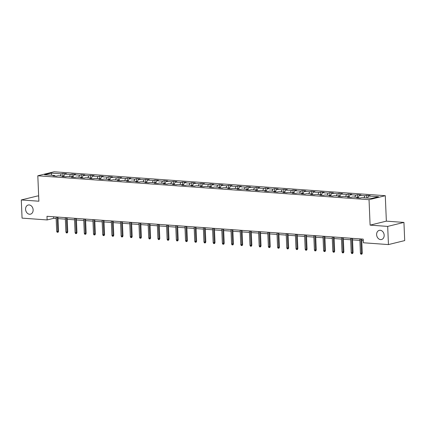 <?xml version="1.0" encoding="UTF-8"?>
<svg xmlns="http://www.w3.org/2000/svg" width="426" height="426" viewBox="0 0 426 426"><rect width="100%" height="100%" fill="white"/><g stroke="black" fill="none" stroke-linecap="round" stroke-linejoin="round"><path stroke-width="0.64" d="M33.127 209.864A4.713 3.717 76.2 0 1 30.475 214.166A4.713 3.717 76.2 0 1 25.576 209.315A4.713 3.717 76.2 0 1 28.228 205.012A4.713 3.717 76.2 0 1 33.127 209.864M384.172 235.205A4.713 3.717 76.2 0 1 381.52 239.508A4.713 3.717 76.2 0 1 376.621 234.662A4.713 3.717 76.2 0 1 379.278 230.359A4.713 3.717 76.2 0 1 384.172 235.205M38.665 196.045L37.552 195.965L21.3 199.948L22.061 218.123L47.137 219.933L53.724 218.32L56.152 218.495M385.29 195.704L54.065 171.79L37.813 175.773L369.038 199.688L385.29 195.704L386.355 221.147L370.103 225.13L387.687 226.403L403.939 222.42L386.355 221.147M403.939 222.42L404.7 240.594L388.448 244.577L387.687 226.403M54.986 176.002L54.581 175.464L52.978 175.858L56.514 176.114L58.117 175.72L63.783 176.13L62.18 176.524L65.721 176.779L67.324 176.385L72.99 176.795L71.387 177.184L74.923 177.44L76.526 177.051L82.191 177.456L80.589 177.85L84.13 178.105L85.733 177.711L91.393 178.121L89.79 178.515L93.331 178.771L94.934 178.377L100.6 178.787L98.997 179.181L102.538 179.437L104.141 179.042L109.801 179.452L108.199 179.841L111.74 180.097L113.343 179.708L119.008 180.113L117.406 180.507L120.947 180.762L122.55 180.368L128.21 180.778L126.607 181.172L130.148 181.428L131.751 181.034L137.417 181.444L135.814 181.838L139.35 182.094L140.953 181.7L146.619 182.11L145.016 182.504L148.557 182.759L150.16 182.365L155.825 182.775L154.217 183.164L157.758 183.42L159.361 183.031L165.027 183.436L163.424 183.83L166.965 184.085L168.568 183.691L174.229 184.101L172.626 184.495L176.167 184.751L177.77 184.357L183.436 184.767L181.833 185.161L185.374 185.416L186.977 185.022L192.637 185.432L191.034 185.827L194.575 186.082L196.178 185.688L201.844 186.098L200.241 186.487L203.777 186.742L205.385 186.354L211.046 186.758L209.443 187.152L212.984 187.408L214.587 187.014L220.253 187.424L218.65 187.818L222.186 188.074L223.788 187.68L229.454 188.09L227.851 188.484L231.393 188.739L232.995 188.345L238.656 188.755L237.053 189.149L240.594 189.405L242.197 189.011L247.863 189.421L246.26 189.81L249.801 190.065L251.404 189.676L257.064 190.081L255.462 190.475L259.003 190.731L260.605 190.337L266.271 190.747L264.668 191.141L268.21 191.396L269.812 191.002L275.473 191.412L273.87 191.806L277.411 192.062L279.014 191.668L284.68 192.078L283.077 192.472L286.613 192.728L288.216 192.334L293.881 192.744L292.279 193.132L295.82 193.388L297.423 192.999L303.088 193.404L301.486 193.798L305.021 194.054L306.624 193.66L312.29 194.07L310.687 194.464L314.228 194.719L315.831 194.325L321.492 194.735L319.889 195.129L323.43 195.385L325.033 194.991L330.698 195.401L329.096 195.79L332.637 196.045L334.24 195.656L339.9 196.061L338.297 196.455L341.838 196.711L343.441 196.317L349.107 196.727L347.504 197.121L351.04 197.376L352.648 196.982L358.309 197.392L356.706 197.786L360.247 198.042L361.85 197.648L371.882 198.372L378.554 196.737L368.527 196.013L370.13 195.619L366.589 195.364L366.701 197.999M54.581 175.464L44.549 174.74L51.227 173.105L61.253 173.829L62.856 173.435L62.968 176.071M366.589 195.364L364.986 195.758L359.32 195.348L360.923 194.954L357.387 194.698L355.779 195.092L350.119 194.682L351.722 194.288L348.18 194.032L346.578 194.426L340.912 194.016L342.515 193.628L338.979 193.372L337.376 193.761L331.71 193.356L333.313 192.962L329.772 192.706L328.169 193.1L322.503 192.69L324.111 192.296L320.57 192.041L318.967 192.435L313.302 192.025L314.905 191.631L311.363 191.375L309.761 191.769L304.1 191.359L305.703 190.965L302.162 190.71L300.559 191.104L294.893 190.694L296.496 190.305L292.955 190.049L291.352 190.438L285.692 190.033L287.294 189.639L283.753 189.384L282.15 189.778L276.485 189.368L278.087 188.974L274.552 188.718L272.949 189.112L267.283 188.702L268.886 188.308L265.345 188.052L263.742 188.446L258.076 188.036L259.679 187.642L256.143 187.387L254.54 187.781L248.875 187.371L250.477 186.982L246.936 186.726L245.333 187.115L239.673 186.71L241.276 186.316L237.735 186.061L236.132 186.455L230.466 186.045L232.069 185.651L228.528 185.395L226.925 185.789L221.264 185.379L222.867 184.985L219.326 184.73L217.723 185.124L212.057 184.714L213.66 184.325L210.119 184.069L208.516 184.458L202.856 184.053L204.459 183.659L200.918 183.404L199.315 183.798L193.649 183.388L195.252 182.994L191.716 182.738L190.113 183.132L184.447 182.722L186.05 182.328L182.509 182.072L180.906 182.466L175.24 182.056L176.849 181.662L173.307 181.407L171.705 181.801L166.039 181.391L167.642 181.002L164.101 180.746L162.498 181.135L156.837 180.73L158.44 180.336L154.899 180.081L153.296 180.475L147.63 180.065L149.233 179.671L145.692 179.415L144.089 179.809L138.429 179.399L140.032 179.005L136.49 178.75L134.888 179.144L129.222 178.734L130.825 178.34L127.289 178.084L125.681 178.478L120.02 178.068L121.623 177.679L118.082 177.424L116.479 177.812L110.813 177.408L112.416 177.014L108.88 176.758L107.277 177.152L101.612 176.742L103.214 176.348L99.673 176.092L98.071 176.486L92.41 176.076L94.013 175.682L90.472 175.427L88.869 175.821L83.203 175.411L84.806 175.017L81.265 174.761L79.662 175.155L74.002 174.745L75.604 174.356L72.063 174.101L70.46 174.49L64.795 174.085L66.397 173.691L62.856 173.435M388.448 244.577L363.373 242.767L363.224 239.13L46.982 216.296L47.137 219.933M64.193 176.668L63.783 176.13L64.795 174.085M70.46 174.49L69.459 176.54M73.394 177.333L72.99 176.795M74.002 174.745L72.995 176.801M79.662 175.155L78.661 177.2M82.601 177.993L82.191 177.456L83.203 175.411M88.869 175.821L87.868 177.866M91.803 178.659L91.393 178.121L92.41 176.076M98.071 176.486L97.069 178.531M101.01 179.325L100.6 178.787M101.612 176.742L100.605 178.792M107.277 177.152L106.271 179.197M110.212 179.99L109.801 179.452L110.813 177.408M116.479 177.812L115.478 179.863M119.413 180.656L119.008 180.113L120.02 178.068M125.681 178.478L124.68 180.523M128.62 181.316L128.21 180.778M129.222 178.734L128.215 180.789M134.888 179.144L133.886 181.188M137.822 181.982L137.417 181.444L138.429 179.399M144.089 179.809L143.088 181.854M147.029 182.647L146.619 182.11L147.63 180.065M153.296 180.475L152.295 182.52M156.23 183.313L155.825 182.775L156.837 180.73M162.498 181.135L161.497 183.185M165.437 183.979L165.027 183.436L166.039 181.391M171.705 181.801L170.704 183.846M174.639 184.639L174.229 184.101L175.24 182.056M180.906 182.466L179.905 184.511M183.84 185.305L183.436 184.767L184.447 182.722M190.113 183.132L189.107 185.177M193.047 185.97L192.637 185.432L193.649 183.388M199.315 183.798L198.314 185.843M202.249 186.636L201.844 186.098L202.856 184.053M208.516 184.458L207.515 186.508M211.456 187.296L211.046 186.758M212.057 184.714L211.051 186.769M217.723 185.124L216.722 187.168M220.657 187.962L220.253 187.424M221.264 185.379L220.258 187.435M226.925 185.789L225.924 187.834M229.864 188.627L229.454 188.09M230.466 186.045L229.46 188.1M236.132 186.455L235.131 188.5M239.066 189.293L238.656 188.755M239.673 186.71L238.666 188.761M245.333 187.115L244.332 189.165M248.273 189.959L247.863 189.421M248.875 187.371L247.868 189.426M254.54 187.781L253.534 189.826M257.474 190.619L257.064 190.081M258.076 188.036L257.075 190.092M263.742 188.446L262.741 190.491M266.676 191.285L266.271 190.747M267.283 188.702L266.277 190.757M272.949 189.112L271.942 191.157M275.883 191.95L275.473 191.412M276.485 189.368L275.478 191.418M282.15 189.778L281.149 191.822M285.085 192.616L284.68 192.078L285.692 190.033M291.352 190.438L290.351 192.488M294.291 193.282L293.881 192.744L294.893 190.694M300.559 191.104L299.558 193.148M303.493 193.942L303.088 193.404L304.1 191.359M309.761 191.769L308.759 193.814M312.7 194.607L312.29 194.07L313.302 192.025M318.967 192.435L317.966 194.48M321.902 195.273L321.492 194.735L322.503 192.69M328.169 193.1L327.168 195.145M331.108 195.939L330.698 195.401L331.71 193.356M337.376 193.761L336.37 195.811M340.31 196.604L339.9 196.061M340.912 194.016L339.911 196.072M346.578 194.426L345.577 196.471M349.512 197.265L349.107 196.727L350.119 194.682M355.779 195.092L354.778 197.137M358.719 197.93L358.309 197.392L359.32 195.348M364.986 195.758L363.985 197.802M368.527 196.013L367.526 198.058M21.3 199.948L38.883 201.216L37.813 175.773M370.103 225.13L369.038 199.688M58.016 218.629L65.359 219.161M67.223 219.294L74.561 219.821M76.424 219.96L83.768 220.487M85.631 220.62L92.969 221.153M94.833 221.286L102.176 221.818M104.035 221.951L111.378 222.478M113.241 222.617L120.579 223.144M122.443 223.283L129.786 223.81M131.65 223.943L138.988 224.475M140.852 224.608L148.195 225.141M150.059 225.274L157.396 225.801M159.26 225.94L166.603 226.467M168.467 226.6L175.805 227.133M177.669 227.266L185.012 227.798M186.87 227.931L194.213 228.464M196.077 228.597L203.415 229.124M205.279 229.263L212.622 229.79M214.486 229.923L221.824 230.455M223.687 230.588L231.03 231.121M232.894 231.254L240.232 231.787M242.096 231.92L249.439 232.447M251.297 232.585L258.641 233.113M260.504 233.246L267.842 233.778M269.706 233.911L277.049 234.444M278.913 234.577L286.251 235.104M288.114 235.243L295.458 235.77M297.321 235.908L304.659 236.435M306.523 236.568L313.866 237.101M315.73 237.234L323.068 237.767M324.932 237.9L332.275 238.427M334.133 238.565L341.476 239.093M343.34 239.226L350.678 239.758M352.542 239.891L359.885 240.424M361.749 240.557L363.287 240.669M51.227 173.105L51.668 175.256M61.253 173.829L60.252 175.874M53.66 216.781L53.724 218.32M357.387 194.698L357.494 197.334M348.18 194.032L348.292 196.668M338.979 193.372L339.085 196.003M329.772 192.706L329.884 195.342M320.57 192.041L320.682 194.677M311.363 191.375L311.475 194.011M302.162 190.71L302.274 193.345M292.955 190.049L293.067 192.68M283.753 189.384L283.865 192.019M274.552 188.718L274.658 191.354M265.345 188.052L265.457 190.688M256.143 187.387L256.25 190.023M246.936 186.726L247.048 189.362M237.735 186.061L237.846 188.697M228.528 185.395L228.64 188.031M219.326 184.73L219.438 187.365M210.119 184.069L210.231 186.7M200.918 183.404L201.029 186.04M191.716 182.738L191.822 185.374M182.509 182.072L182.621 184.708M173.307 181.407L173.414 184.043M164.101 180.746L164.212 183.377M154.899 180.081L155.011 182.717M145.692 179.415L145.804 182.051M136.49 178.75L136.602 181.385M127.289 178.084L127.395 180.72M118.082 177.424L118.194 180.054M108.88 176.758L108.987 179.394M99.673 176.092L99.785 178.728M90.472 175.427L90.584 178.063M81.265 174.761L81.377 177.397M72.063 174.101L72.175 176.731M360.881 238.959L361.482 253.326L362.276 253.135L361.903 254.104L361.461 254.21L361.482 253.326L360.423 253.252L359.821 238.885M362.276 253.135L361.685 239.018M361.461 254.21L360.875 254.168L360.423 253.252M351.679 238.299L352.281 252.661L353.069 252.469L352.696 253.438L352.259 253.545L352.281 252.661L351.216 252.586L350.614 238.219M353.069 252.469L352.478 238.352M352.259 253.545L351.668 253.502L351.216 252.586M342.472 237.633L343.074 251.995L343.867 251.803L343.494 252.772L343.052 252.884L343.074 251.995L342.014 251.92L341.412 237.554M343.867 251.803L343.276 237.692M343.052 252.884L342.467 252.842L342.014 251.92M333.27 236.968L333.872 251.335L334.66 251.138L334.293 252.112L333.851 252.219L333.872 251.335L332.812 251.255L332.205 236.893M334.66 251.138L334.069 237.026M333.851 252.219L333.26 252.176L332.812 251.255M324.064 236.302L324.671 250.669L325.459 250.472L325.086 251.446L324.649 251.553L324.671 250.669L323.606 250.589L323.004 236.228M325.459 250.472L324.868 236.361M324.649 251.553L324.058 251.51L323.606 250.589M314.862 235.637L315.464 250.003L316.257 249.812L315.884 250.781L315.442 250.887L315.464 250.003L314.404 249.929L313.802 235.562M316.257 249.812L315.661 235.695M315.442 250.887L314.851 250.845L314.404 249.929M305.66 234.976L306.262 249.338L307.05 249.146L306.677 250.115L306.241 250.222L306.262 249.338L305.197 249.263L304.595 234.896M307.05 249.146L306.459 235.03M306.241 250.222L305.65 250.179L305.197 249.263M296.453 234.311L297.055 248.672L297.849 248.48L297.476 249.45L297.034 249.561L297.055 248.672L295.995 248.598L295.394 234.231M297.849 248.48L297.257 234.369M297.034 249.561L296.448 249.519L295.995 248.598M287.252 233.645L287.854 248.012L288.642 247.815L288.269 248.789L287.832 248.896L287.854 248.012L286.789 247.932L286.187 233.57M288.642 247.815L288.051 233.704M287.832 248.896L287.241 248.853L286.789 247.932M278.045 232.979L278.647 247.346L279.44 247.149L279.067 248.124L278.625 248.23L278.647 247.346L277.587 247.266L276.985 232.905M279.44 247.149L278.849 233.038M278.625 248.23L278.04 248.188L277.587 247.266M268.843 232.314L269.445 246.681L270.233 246.489L269.86 247.458L269.424 247.565L269.445 246.681L268.38 246.606L267.778 232.239M270.233 246.489L269.642 232.372M269.424 247.565L268.833 247.522L268.38 246.606M259.636 231.653L260.238 246.015L261.031 245.823L260.659 246.792L260.222 246.899L260.238 246.015L259.178 245.94L258.577 231.574M261.031 245.823L260.44 231.712M260.222 246.899L259.631 246.856L259.178 245.94M250.435 230.988L251.036 245.349L251.825 245.158L251.457 246.127L251.015 246.239L251.036 245.349L249.977 245.275L249.37 230.908M251.825 245.158L251.233 231.046M251.015 246.239L250.424 246.196L249.977 245.275M241.228 230.322L241.835 244.689L242.623 244.492L242.25 245.467L241.814 245.573L241.835 244.689L240.77 244.609L240.168 230.248M242.623 244.492L242.032 230.381M241.814 245.573L241.222 245.53L240.77 244.609M232.026 229.657L232.628 244.023L233.421 243.826L233.049 244.801L232.607 244.907L232.628 244.023L231.568 243.944L230.967 229.582M233.421 243.826L232.825 229.715M232.607 244.907L232.016 244.865L231.568 243.944M222.825 228.991L223.426 243.358L224.214 243.166L223.842 244.135L223.405 244.242L223.426 243.358L222.361 243.283L221.76 228.916M224.214 243.166L223.623 229.05M223.405 244.242L222.814 244.199L222.361 243.283M213.618 228.331L214.219 242.692L215.013 242.5L214.64 243.47L214.198 243.576L214.219 242.692L213.16 242.618L212.558 228.251M215.013 242.5L214.422 228.389M214.198 243.576L213.612 243.534L213.16 242.618M204.416 227.665L205.018 242.027L205.806 241.835L205.433 242.804L204.997 242.916L205.018 242.027L203.953 241.952L203.351 227.59M205.806 241.835L205.215 227.724M204.997 242.916L204.405 242.873L203.953 241.952M195.209 226.999L195.811 241.366L196.604 241.169L196.232 242.144L195.79 242.25L195.811 241.366L194.751 241.286L194.149 226.925M196.604 241.169L196.013 227.058M195.79 242.25L195.204 242.208L194.751 241.286M186.008 226.334L186.609 240.701L187.397 240.504L187.03 241.478L186.588 241.585L186.609 240.701L185.544 240.621L184.943 226.259M187.397 240.504L186.806 226.392M186.588 241.585L185.997 241.542L185.544 240.621M176.801 225.673L177.402 240.035L178.196 239.843L177.823 240.812L177.386 240.919L177.402 240.035L176.343 239.96L175.741 225.594M178.196 239.843L177.605 225.727M177.386 240.919L176.795 240.876L176.343 239.96M167.599 225.008L168.201 239.369L168.994 239.178L168.621 240.147L168.179 240.259L168.201 239.369L167.141 239.295L166.539 224.928M168.994 239.178L168.398 225.066M168.179 240.259L167.588 240.216L167.141 239.295M158.397 224.342L158.999 238.709L159.787 238.512L159.415 239.481L158.978 239.593L158.999 238.709L157.934 238.629L157.332 224.268M159.787 238.512L159.196 224.401M158.978 239.593L158.387 239.55L157.934 238.629M149.191 223.677L149.792 238.043L150.586 237.846L150.213 238.821L149.771 238.927L149.792 238.043L148.733 237.964L148.131 223.602M150.586 237.846L149.995 223.735M149.771 238.927L149.18 238.885L148.733 237.964M139.989 223.011L140.591 237.378L141.379 237.186L141.006 238.155L140.569 238.262L140.591 237.378L139.526 237.303L138.924 222.936M141.379 237.186L140.788 223.07M140.569 238.262L139.978 238.219L139.526 237.303M130.782 222.351L131.384 236.712L132.177 236.521L131.804 237.49L131.362 237.596L131.384 236.712L130.324 236.638L129.722 222.271M132.177 236.521L131.586 222.404M131.362 237.596L130.777 237.554L130.324 236.638M121.58 221.685L122.182 236.047L122.97 235.855L122.597 236.824L122.161 236.936L122.182 236.047L121.117 235.972L120.515 221.605M122.97 235.855L122.379 221.744M122.161 236.936L121.57 236.893L121.117 235.972M112.373 221.019L112.975 235.386L113.769 235.189L113.396 236.164L112.959 236.27L112.975 235.386L111.916 235.306L111.314 220.945M113.769 235.189L113.178 221.078M112.959 236.27L112.368 236.228L111.916 235.306M103.172 220.354L103.774 234.721L104.562 234.524L104.194 235.498L103.752 235.605L103.774 234.721L102.714 234.641L102.107 220.279M104.562 234.524L103.971 220.412M103.752 235.605L103.161 235.562L102.714 234.641M93.965 219.688L94.572 234.055L95.36 233.863L94.987 234.832L94.551 234.939L94.572 234.055L93.507 233.98L92.905 219.614M95.36 233.863L94.769 219.747M94.551 234.939L93.96 234.896L93.507 233.98M84.763 219.028L85.365 233.389L86.159 233.198L85.786 234.167L85.344 234.273L85.365 233.389L84.305 233.315L83.704 218.948M86.159 233.198L85.562 219.081M85.344 234.273L84.753 234.231L84.305 233.315M75.562 218.362L76.163 232.724L76.952 232.532L76.579 233.501L76.142 233.613L76.163 232.724L75.098 232.649L74.497 218.282M76.952 232.532L76.361 218.421M76.142 233.613L75.551 233.57L75.098 232.649M66.355 217.697L66.957 232.064L67.75 231.866L67.377 232.841L66.935 232.947L66.957 232.064L65.897 231.984L65.295 217.622M67.75 231.866L67.159 217.755M66.935 232.947L66.349 232.905L65.897 231.984M57.153 217.031L57.755 231.398L58.543 231.201L58.17 232.175L57.734 232.282L57.755 231.398L56.69 231.318L56.088 216.956M58.543 231.201L57.952 217.09M57.734 232.282L57.143 232.239L56.69 231.318"/></g></svg>
